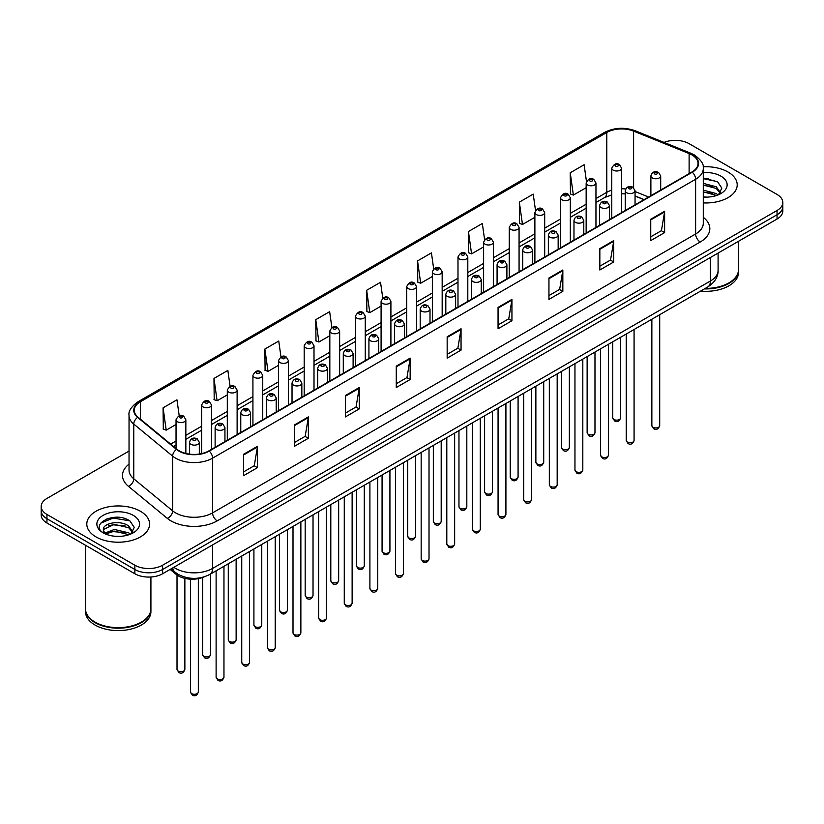 <?xml version="1.0" encoding="UTF-8"?>
<svg xmlns="http://www.w3.org/2000/svg" width="824" height="824" viewBox="0 0 824 824"><rect width="100%" height="100%" fill="white"/><g stroke="black" fill="none" stroke-linecap="round" stroke-linejoin="round"><path stroke-width="1.24" d="M643.977 199.686L635.057 196.081M204.146 576.893A19.632 11.33 180 0 1 176.161 574.38L170.135 569.425M728.004 172.01A31.405 18.128 0 0 0 703.16 166.767A31.405 18.128 0 0 1 728.004 172.01A31.405 18.128 0 0 1 737.202 184.833A31.405 18.128 0 0 0 728.004 172.01M140.41 511.261A31.405 18.128 0 0 0 106.183 507.327A31.405 18.128 0 0 0 86.798 524.074A31.405 18.128 0 0 0 95.996 536.898A31.405 18.128 0 0 0 130.223 540.832A31.405 18.128 0 0 0 149.608 524.074A31.405 18.128 0 0 0 140.41 511.261A31.405 18.128 0 0 0 106.183 507.327A31.405 18.128 0 0 0 86.798 524.074A31.405 18.128 0 0 0 95.996 536.898A31.405 18.128 0 0 0 130.223 540.832A31.405 18.128 0 0 0 149.608 524.074A31.405 18.128 0 0 0 140.41 511.261M691.923 154.912A20.94 12.092 180 0 1 698.052 163.461A20.94 12.092 180 0 1 691.923 172.01L208.884 450.882A20.94 12.092 180 0 1 176.933 449.276L138.061 417.222A20.94 12.092 180 0 1 134.271 410.29A20.94 12.092 180 0 1 140.399 401.741L606.794 132.468A20.94 12.092 180 0 1 633.605 131.119L689.121 153.563A20.94 12.092 180 0 1 691.923 154.912M692.284 154.696A21.465 12.391 0 0 0 689.42 153.315L633.914 130.872A21.465 12.391 0 0 0 606.423 132.262L140.028 401.525A21.465 12.391 0 0 0 137.629 417.397L176.501 449.441A21.465 12.391 0 0 0 209.255 451.099L692.284 172.226A21.465 12.391 0 0 0 692.284 154.696M129.038 451.047L46.947 498.438A19.632 11.33 0 0 0 41.2 506.451L41.2 515A19.632 11.33 0 0 0 46.947 523.013L134.858 573.761L134.858 569.487A19.632 11.33 0 0 0 162.616 569.487L777.053 214.755A19.632 11.33 0 0 0 782.8 206.742A19.632 11.33 0 0 1 777.053 214.755L162.616 569.487A19.632 11.33 0 0 1 134.858 569.487L46.947 518.739L134.858 569.487L134.858 565.212A19.632 11.33 0 0 0 162.616 565.212L777.053 210.481A19.632 11.33 0 0 0 782.8 202.467A19.632 11.33 0 0 0 777.053 194.454L689.142 143.695A19.632 11.33 0 0 0 664.041 142.408M41.2 510.726A19.632 11.33 0 0 0 46.947 518.739A19.632 11.33 0 0 1 41.2 510.726M243.585 454.302L243.585 475.675L257.469 467.661L257.469 446.289L243.585 454.302M243.585 471.884L254.276 465.714L257.407 446.999A5.232 3.018 -120 0 0 257.469 446.289M254.183 465.766L257.469 467.661M294.477 424.927L294.477 446.289L308.361 438.275L308.361 416.913L294.477 424.927M294.477 442.498L305.168 436.329L308.3 417.624A5.232 3.018 -120 0 0 308.361 416.913M305.076 436.38L308.361 438.275M345.38 395.541L345.38 416.913L359.254 408.9L359.254 387.527L345.38 395.541M345.38 413.123L356.061 406.943L359.202 388.238A5.232 3.018 -120 0 0 359.254 387.527M355.968 407.005L359.254 408.9M396.272 366.155L396.272 387.527L410.146 379.514L410.146 358.141L396.272 366.155M396.272 383.737L406.963 377.567L410.094 358.852A5.232 3.018 -120 0 0 410.146 358.141M406.871 377.619L410.146 379.514M650.744 219.236L650.744 240.608L664.618 232.595L664.618 211.222L650.744 219.236M650.744 236.818L661.435 230.648L664.566 211.933A5.232 3.018 -120 0 0 664.618 211.222M661.332 230.699L664.618 232.595M599.841 248.621L599.841 269.994L613.726 261.981L613.726 240.608L599.841 248.621M599.841 266.204L610.533 260.024L613.674 241.319A5.232 3.018 -120 0 0 613.726 240.608M610.44 260.085L613.726 261.981M548.949 278.007L548.949 299.38L562.833 291.366L562.833 269.994L548.949 278.007M548.949 295.579L559.64 289.409L562.771 270.705A5.232 3.018 -120 0 0 562.833 269.994M559.548 289.461L562.833 291.366M498.057 307.393L498.057 328.755L511.941 320.742L511.941 299.38L498.057 307.393M498.057 324.965L508.748 318.795L511.879 300.08A5.232 3.018 -120 0 0 511.941 299.38M508.655 318.847L511.941 320.742M447.164 336.769L447.164 358.141L461.049 350.128L461.049 328.755L447.164 336.769M447.164 354.351L457.856 348.181L460.987 329.466A5.232 3.018 -120 0 0 461.049 328.755M457.763 348.233L461.049 350.128M703.284 202.91A31.405 18.128 0 0 0 737.202 184.833A31.405 18.128 0 0 1 703.284 202.91M41.2 506.451A19.632 11.33 0 0 0 46.947 514.464L134.858 565.212M280.974 356.885L278.749 341.043L264.864 349.057L265.091 370.306M230.081 386.322L227.857 370.429L213.972 378.443L214.199 399.681M179.199 415.78L176.964 399.815L163.08 407.829L163.307 429.067M433.671 268.84L431.436 252.896L417.552 260.909L417.778 282.148M484.584 239.599L482.328 223.51L468.444 231.523L468.671 252.762M535.507 210.45L533.221 194.124L519.336 202.138L519.563 223.386M586.461 181.445L584.113 164.748L570.239 172.762L570.455 194M331.866 327.488L329.641 311.668L315.767 319.681L315.983 340.92M382.769 298.144L380.534 282.282L366.659 290.295L366.886 311.534M366.659 290.295L369.791 312.626L381.09 306.095M369.791 312.626L366.659 311.451M417.552 260.909L420.683 283.24L432.353 276.503M420.683 283.24L417.552 282.066M468.444 231.523L471.575 253.854L483.616 246.901M471.575 253.854L468.444 252.68M519.336 202.138L522.478 224.468L534.879 217.309M522.478 224.468L519.336 223.304M570.239 172.762L573.37 195.082L586.152 187.707M573.37 195.082L570.239 193.918M315.767 319.681L318.898 342.001L329.827 335.698M318.898 342.001L315.767 340.837M264.864 349.057L268.006 371.387L278.563 365.289M268.006 371.387L264.864 370.213M213.972 378.443L217.103 400.773L227.3 394.892M217.103 400.773L213.972 399.599M163.08 407.829L166.211 430.159L176.037 424.484M166.211 430.159L163.08 428.985M120.819 517.596A26.172 15.11 0 0 0 105.503 519.419M708.413 178.345A26.172 15.11 0 0 0 703.284 178.345M134.858 573.761A19.632 11.33 0 0 0 162.616 573.761L777.053 219.03A19.632 11.33 0 0 0 782.8 211.006L782.8 202.467M705.272 288.4A32.713 18.89 0 0 0 728.931 282.869A32.713 18.89 0 0 0 738.51 269.51L738.51 241.278M705.138 288.472A32.394 18.694 0 0 0 728.704 283.003A32.394 18.694 0 0 0 728.818 282.931M704.376 288.915A32.713 18.89 0 0 0 738.51 270.045A32.713 18.89 0 0 0 738.51 269.778M700.596 291.099A32.713 18.89 0 0 0 738.51 272.445L738.51 270.045M703.284 196.926L707.208 197.121M703.284 190.138L716.262 193.558L717.992 194.938M703.284 191.838L716.571 195.463M703.284 183.35L716.262 186.77L720.506 192.641M703.284 185.05L716.262 188.459L720.176 193.073M703.284 197.06A21.331 12.319 0 0 0 720.887 193.547A21.331 12.319 0 0 0 720.887 176.12A21.331 12.319 0 0 0 703.284 172.597M718.497 194.732L721.834 188.171L717.611 181.795L703.284 177.984M703.284 178.643L717.323 181.61M703.284 185.431L712.595 186.595M703.284 192.219L712.595 193.382M141.223 622.182A32.394 18.694 0 0 1 141.1 622.244A32.394 18.694 0 0 1 95.296 622.244L95.069 622.11A32.713 18.89 0 0 0 141.337 622.11A32.713 18.89 0 0 0 150.916 608.761L150.916 577.016M85.49 609.029A32.713 18.89 0 0 0 85.49 609.296A32.713 18.89 0 0 0 95.069 622.645A32.713 18.89 0 0 0 130.717 626.745A32.713 18.89 0 0 0 150.916 609.296A32.713 18.89 0 0 0 150.916 609.029M85.49 609.296L85.49 611.696A32.713 18.89 0 0 0 95.069 625.056A32.713 18.89 0 0 0 130.717 629.145A32.713 18.89 0 0 0 150.916 611.696L150.916 609.296M114.629 536.218L119.614 536.373M104.844 533.097L114.371 529.461L128.657 532.798L130.388 534.189M105.719 534.004L114.371 531.15L128.977 534.714M104.998 533.756L103.464 530.172A14.791 8.539 0 0 0 105.853 534.127M132.911 531.882L128.657 526.011C119.779 519.388 101.517 523.477 103.464 530.172L103.412 529.523M103.505 530.378L103.917 529.276L114.371 524.373L128.657 527.71L132.571 532.325M130.892 533.983L134.24 527.411L130.007 521.046C115.041 510.283 88.436 524.466 103.803 533.159L104.566 533.622M133.292 515.371A21.331 12.319 0 0 0 103.113 515.371A21.331 12.319 0 0 0 103.113 532.788A21.331 12.319 0 0 0 133.292 532.788A21.331 12.319 0 0 0 133.292 515.371M85.49 545.261L85.49 608.761A32.713 18.89 0 0 0 95.069 622.11L95.296 622.244M100.683 523.188L113.207 518.049L129.718 520.85M108.51 525.681L113.207 524.826L125.001 525.836M108.51 532.469L113.207 531.614L125.001 532.623M176.161 573.041L176.161 574.38M703.284 217.309A32.713 18.89 180 0 1 700.245 241.999L217.217 520.871A6.54 3.78 60 0 1 212.592 512.858L695.621 233.985A26.172 15.11 0 0 0 703.284 223.294L703.284 168.59A26.172 15.11 180 0 1 695.621 179.272A6.54 3.78 -120 0 0 692.284 172.226M217.217 520.871A32.713 18.89 180 0 1 170.949 520.871A32.713 18.89 180 0 1 167.282 518.347L128.41 486.304A32.713 18.89 180 0 1 129.038 464.128M175.574 512.858A26.172 15.11 0 0 0 212.592 512.858L212.592 458.154A26.172 15.11 180 0 1 172.638 456.136L133.766 424.082A26.172 15.11 180 0 1 129.038 415.42L129.038 470.123A26.172 15.11 0 0 0 133.766 478.796L172.638 510.839A26.172 15.11 0 0 0 175.574 512.858M703.284 168.59C704.159 164.501 701.152 159.938 694.261 154.912L690.821 153.243A6.54 3.069 112 0 0 689.42 153.315M690.821 153.243L635.314 130.8C624.468 126.968 614.179 127.524 604.445 132.468A6.54 3.78 60 0 1 606.423 132.262M140.028 401.525A6.54 3.78 -120 0 0 138.061 401.731C131.263 406.623 128.256 411.176 129.038 415.42M137.629 417.397A6.54 4.378 129.5 0 0 133.766 424.082L133.766 478.796A6.54 4.378 -50.5 0 1 128.41 486.304M635.314 130.8A6.54 3.069 112 0 0 633.914 130.872M176.501 449.441A6.54 4.378 129.5 0 0 172.638 456.136L172.638 510.839A6.54 4.378 -50.5 0 1 167.282 518.347M209.255 451.099A6.54 3.78 60 0 1 212.592 458.154L695.621 179.272L695.621 233.985A6.54 3.78 60 0 0 700.245 241.999M162.616 565.212L162.616 573.761M777.053 210.481L777.053 219.03M46.947 514.464L46.947 523.013M140.399 401.741L140.399 419.159M689.121 153.563L689.121 173.627M633.605 131.119L633.605 187.697M648.601 197.018L635.057 191.539M625.663 188.995A20.94 12.092 0 0 0 621.595 188.768M611.779 190.179A20.94 12.092 0 0 0 606.794 192.311L595.958 198.563M606.794 132.468L606.794 192.311A11.773 6.798 60 0 1 604.352 197.698L595.958 202.539M586.152 204.228L570.332 213.365M560.516 219.03L544.695 228.155M534.879 233.82L519.068 242.956M509.253 248.621L493.432 257.757M483.616 263.423L467.805 272.559M457.989 278.224L442.169 287.349M432.353 293.014L416.542 302.151M406.726 307.816L390.906 316.952M381.09 322.617L365.269 331.753M355.453 337.418L339.642 346.543M329.827 352.219L314.006 361.345M304.19 367.01L288.379 376.146M278.563 381.811L262.743 390.947M252.927 396.612L237.116 405.738M227.3 411.413L211.48 420.539M201.664 426.204L185.843 435.34M176.037 441.005L170.661 444.105M644.121 199.604L635.953 196.308A11.773 5.521 -68 0 1 635.057 195.71M447.164 337.449L460.987 329.466M498.057 308.063L511.879 300.08M548.949 278.687L562.771 270.705M599.841 249.301L613.674 241.319M650.744 219.915L664.566 211.933M396.272 366.834L410.094 358.852M345.38 396.22L359.202 388.238M294.477 425.596L308.3 417.624M243.585 454.982L257.407 446.999M173.812 567.303A26.172 15.11 0 0 0 175.574 568.426A26.172 15.11 0 0 0 212.592 568.426L710.422 280.994A26.172 15.11 0 0 0 718.095 270.313C718.281 276.802 714.82 282.364 707.713 286.989L209.873 574.41A13.091 7.56 60 0 0 212.592 568.426L212.592 544.911M710.422 257.49L710.422 280.994A13.091 7.56 60 0 1 707.713 286.989M172.752 567.911A13.091 8.755 129.5 0 0 175.038 572.165L171.062 568.89M659.705 425.648C658.417 429.18 656.409 430.21 653.689 428.748L651.856 425.648A3.924 2.266 0 0 0 653.01 427.254A3.924 2.266 0 0 0 657.284 427.738A3.924 2.266 0 0 0 659.705 425.648L659.705 314.706M652.309 177.943A4.903 2.833 180 0 1 650.878 175.934C652.134 171.907 654.699 170.743 658.572 172.432L660.694 175.934A4.903 2.833 180 0 1 657.665 178.55A4.903 2.833 180 0 1 652.309 177.943M656.944 172.597A1.638 0.948 0 0 0 654.627 172.597A1.638 0.948 0 0 0 654.627 173.936A1.638 0.948 0 0 0 656.944 173.936A1.638 0.948 0 0 0 656.944 172.597M613.911 419.478A3.924 2.266 0 0 0 618.185 419.972A3.924 2.266 0 0 0 620.616 417.871C619.318 421.404 617.31 422.434 614.591 420.971L612.757 417.871A3.924 2.266 0 0 0 613.911 419.478M621.595 212.613L621.595 168.168A4.903 2.833 180 0 1 618.567 170.784A4.903 2.833 180 0 1 613.221 170.166A4.903 2.833 180 0 1 611.779 168.168L611.779 218.278M615.528 166.16A1.638 0.948 0 0 0 617.846 166.16A1.638 0.948 0 0 0 617.846 164.821A1.638 0.948 0 0 0 615.528 164.821A1.638 0.948 0 0 0 615.528 166.16M634.078 440.449C632.781 443.982 630.772 445.012 628.053 443.549L626.23 440.449A3.924 2.266 0 0 0 627.373 442.045A3.924 2.266 0 0 0 631.658 442.539A3.924 2.266 0 0 0 634.078 440.449L634.078 329.507M626.683 192.744A4.903 2.833 180 0 1 625.241 190.735C626.498 186.708 629.062 185.544 632.945 187.233L635.057 190.735A4.903 2.833 180 0 1 632.029 193.352A4.903 2.833 180 0 1 626.683 192.744M631.308 187.398A1.638 0.948 0 0 0 628.99 187.398A1.638 0.948 0 0 0 628.99 188.727A1.638 0.948 0 0 0 631.308 188.727A1.638 0.948 0 0 0 631.308 187.398M608.442 455.239C607.154 458.772 605.146 459.813 602.416 458.34L600.593 455.239A3.924 2.266 0 0 0 601.747 456.846A3.924 2.266 0 0 0 606.021 457.341A3.924 2.266 0 0 0 608.442 455.239L608.442 344.298M601.046 207.535A4.903 2.833 180 0 1 599.615 205.537C600.861 201.509 603.436 200.345 607.309 202.035L609.43 205.537A4.903 2.833 180 0 1 606.402 208.153A4.903 2.833 180 0 1 601.046 207.535M605.671 202.199A1.638 0.948 0 0 0 603.364 202.199A1.638 0.948 0 0 0 603.364 203.528A1.638 0.948 0 0 0 605.671 203.528A1.638 0.948 0 0 0 605.671 202.199M582.815 470.041C581.517 473.573 579.509 474.603 576.79 473.141L574.956 470.041A3.924 2.266 0 0 0 576.11 471.647A3.924 2.266 0 0 0 580.384 472.142A3.924 2.266 0 0 0 582.815 470.041L582.815 359.099M575.42 222.336A4.903 2.833 180 0 1 573.978 220.338C575.234 216.31 577.799 215.136 581.682 216.836L583.794 220.338A4.903 2.833 180 0 1 580.766 222.954A4.903 2.833 180 0 1 575.42 222.336M580.044 216.99A1.638 0.948 0 0 0 577.727 216.99A1.638 0.948 0 0 0 577.727 218.329A1.638 0.948 0 0 0 580.044 218.329A1.638 0.948 0 0 0 580.044 216.99M557.179 484.842C555.891 488.375 553.883 489.404 551.153 487.942L549.33 484.842A3.924 2.266 0 0 0 550.484 486.448A3.924 2.266 0 0 0 554.758 486.933A3.924 2.266 0 0 0 557.179 484.842L557.179 373.9M549.783 237.137A4.903 2.833 180 0 1 548.351 235.128C549.598 231.101 552.173 229.937 556.046 231.626L558.157 235.128A4.903 2.833 180 0 1 555.129 237.745A4.903 2.833 180 0 1 549.783 237.137M554.408 231.791A1.638 0.948 0 0 0 552.101 231.791A1.638 0.948 0 0 0 552.101 233.13A1.638 0.948 0 0 0 554.408 233.13A1.638 0.948 0 0 0 554.408 231.791M588.274 434.279A3.924 2.266 0 0 0 592.559 434.763A3.924 2.266 0 0 0 594.98 432.672C593.692 436.205 591.684 437.235 588.954 435.772L587.131 432.672A3.924 2.266 0 0 0 588.274 434.279M595.958 227.414L595.958 182.959A4.903 2.833 180 0 1 592.93 185.575A4.903 2.833 180 0 1 587.584 184.967A4.903 2.833 180 0 1 586.152 182.959L586.152 233.079M589.902 180.961A1.638 0.948 0 0 0 592.209 180.961A1.638 0.948 0 0 0 592.209 179.622A1.638 0.948 0 0 0 589.902 179.622A1.638 0.948 0 0 0 589.902 180.961M562.648 449.07A3.924 2.266 0 0 0 566.922 449.564A3.924 2.266 0 0 0 569.353 447.473C568.055 451.006 566.047 452.036 563.328 450.574L561.494 447.473A3.924 2.266 0 0 0 562.648 449.07M570.332 242.205L570.332 197.76A4.903 2.833 180 0 1 567.303 200.376A4.903 2.833 180 0 1 561.958 199.768A4.903 2.833 180 0 1 560.516 197.76L560.516 247.87M564.265 195.762A1.638 0.948 0 0 0 566.582 195.762A1.638 0.948 0 0 0 566.582 194.423A1.638 0.948 0 0 0 564.265 194.423A1.638 0.948 0 0 0 564.265 195.762M537.011 463.871A3.924 2.266 0 0 0 541.296 464.365A3.924 2.266 0 0 0 543.716 462.274C542.429 465.797 540.42 466.837 537.691 465.375L535.868 462.274A3.924 2.266 0 0 0 537.011 463.871M544.695 257.006L544.695 212.561A4.903 2.833 180 0 1 541.667 215.177A4.903 2.833 180 0 1 536.321 214.559A4.903 2.833 180 0 1 534.879 212.561L534.879 262.671M538.639 210.553A1.638 0.948 0 0 0 540.946 210.553A1.638 0.948 0 0 0 540.946 209.224A1.638 0.948 0 0 0 538.639 209.224A1.638 0.948 0 0 0 538.639 210.553M531.552 499.643C530.254 503.176 528.246 504.206 525.527 502.743L523.693 499.643A3.924 2.266 0 0 0 524.847 501.239A3.924 2.266 0 0 0 529.121 501.734A3.924 2.266 0 0 0 531.552 499.643L531.552 388.701M524.157 251.938A4.903 2.833 180 0 1 522.715 249.93C523.971 245.902 526.536 244.738 530.419 246.428L532.531 249.93A4.903 2.833 180 0 1 529.502 252.546A4.903 2.833 180 0 1 524.157 251.938M528.781 246.592A1.638 0.948 0 0 0 526.464 246.592A1.638 0.948 0 0 0 526.464 247.931A1.638 0.948 0 0 0 528.781 247.931A1.638 0.948 0 0 0 528.781 246.592M505.915 514.433C504.628 517.966 502.619 519.007 499.89 517.544L498.067 514.433A3.924 2.266 0 0 0 499.21 516.04A3.924 2.266 0 0 0 503.495 516.535A3.924 2.266 0 0 0 505.915 514.433L505.915 403.492M498.52 266.729A4.903 2.833 180 0 1 497.078 264.731C498.335 260.703 500.899 259.539 504.782 261.229L506.894 264.731A4.903 2.833 180 0 1 503.866 267.347A4.903 2.833 180 0 1 498.52 266.729M503.145 261.393A1.638 0.948 0 0 0 500.838 261.393A1.638 0.948 0 0 0 500.838 262.722A1.638 0.948 0 0 0 503.145 262.722A1.638 0.948 0 0 0 503.145 261.393M480.289 529.235C478.991 532.768 476.983 533.798 474.264 532.335L472.43 529.235A3.924 2.266 0 0 0 473.584 530.841A3.924 2.266 0 0 0 477.858 531.336A3.924 2.266 0 0 0 480.289 529.235L480.289 418.293M472.883 281.53A4.903 2.833 180 0 1 471.452 279.532C472.708 275.504 475.273 274.33 479.146 276.03L481.267 279.532A4.903 2.833 180 0 1 478.239 282.148A4.903 2.833 180 0 1 472.883 281.53M477.518 276.184A1.638 0.948 0 0 0 475.201 276.184A1.638 0.948 0 0 0 475.201 277.523A1.638 0.948 0 0 0 477.518 277.523A1.638 0.948 0 0 0 477.518 276.184M511.385 478.672A3.924 2.266 0 0 0 515.659 479.166A3.924 2.266 0 0 0 518.08 477.065C516.792 480.598 514.784 481.628 512.064 480.165L510.231 477.065A3.924 2.266 0 0 0 511.385 478.672M519.068 271.807L519.068 227.362A4.903 2.833 180 0 1 516.04 229.978A4.903 2.833 180 0 1 510.684 229.36A4.903 2.833 180 0 1 509.253 227.362L509.253 277.472M513.002 225.354A1.638 0.948 0 0 0 515.319 225.354A1.638 0.948 0 0 0 515.319 224.015A1.638 0.948 0 0 0 513.002 224.015A1.638 0.948 0 0 0 513.002 225.354M485.748 493.473A3.924 2.266 0 0 0 490.033 493.957A3.924 2.266 0 0 0 492.453 491.866C491.156 495.399 489.147 496.429 486.428 494.966L484.605 491.866A3.924 2.266 0 0 0 485.748 493.473M493.432 286.608L493.432 242.153A4.903 2.833 180 0 1 490.404 244.769A4.903 2.833 180 0 1 485.058 244.162A4.903 2.833 180 0 1 483.616 242.153L483.616 292.273M487.365 240.155A1.638 0.948 0 0 0 489.683 240.155A1.638 0.948 0 0 0 489.683 238.816A1.638 0.948 0 0 0 487.365 238.816A1.638 0.948 0 0 0 487.365 240.155M460.122 508.264A3.924 2.266 0 0 0 464.396 508.758A3.924 2.266 0 0 0 466.817 506.667C465.529 510.2 463.521 511.23 460.791 509.768L458.968 506.667A3.924 2.266 0 0 0 460.122 508.264M467.805 301.399L467.805 256.954A4.903 2.833 180 0 1 464.777 259.57A4.903 2.833 180 0 1 459.421 258.963A4.903 2.833 180 0 1 457.989 256.954L457.989 307.074M461.739 254.956A1.638 0.948 0 0 0 464.046 254.956A1.638 0.948 0 0 0 464.046 253.617A1.638 0.948 0 0 0 461.739 253.617A1.638 0.948 0 0 0 461.739 254.956M454.652 544.036C453.354 547.569 451.346 548.599 448.627 547.136L446.804 544.036A3.924 2.266 0 0 0 447.947 545.643A3.924 2.266 0 0 0 452.232 546.127A3.924 2.266 0 0 0 454.652 544.036L454.652 433.094M447.257 296.331A4.903 2.833 180 0 1 445.815 294.322C447.072 290.295 449.636 289.131 453.519 290.821L455.631 294.322A4.903 2.833 180 0 1 452.603 296.939A4.903 2.833 180 0 1 447.257 296.331M451.882 290.985A1.638 0.948 0 0 0 449.564 290.985A1.638 0.948 0 0 0 449.564 292.324A1.638 0.948 0 0 0 451.882 292.324A1.638 0.948 0 0 0 451.882 290.985M429.016 558.837C427.728 562.37 425.72 563.4 422.99 561.937L421.167 558.837A3.924 2.266 0 0 0 422.321 560.433A3.924 2.266 0 0 0 426.595 560.928A3.924 2.266 0 0 0 429.016 558.837L429.016 447.896M421.62 311.132A4.903 2.833 180 0 1 420.188 309.124C421.445 305.096 424.01 303.932 427.883 305.622L430.004 309.124A4.903 2.833 180 0 1 426.976 311.74A4.903 2.833 180 0 1 421.62 311.132M426.255 305.786A1.638 0.948 0 0 0 423.938 305.786A1.638 0.948 0 0 0 423.938 307.125A1.638 0.948 0 0 0 426.255 307.125A1.638 0.948 0 0 0 426.255 305.786M403.389 573.638C402.091 577.161 400.083 578.201 397.364 576.738L395.541 573.638A3.924 2.266 0 0 0 396.684 575.234A3.924 2.266 0 0 0 400.969 575.729A3.924 2.266 0 0 0 403.389 573.638L403.389 462.686M395.994 325.923A4.903 2.833 180 0 1 394.552 323.925C395.808 319.897 398.373 318.733 402.256 320.423L404.368 323.925A4.903 2.833 180 0 1 401.339 326.541A4.903 2.833 180 0 1 395.994 325.923M400.618 320.588A1.638 0.948 0 0 0 398.301 320.588A1.638 0.948 0 0 0 398.301 321.916A1.638 0.948 0 0 0 400.618 321.916A1.638 0.948 0 0 0 400.618 320.588M377.752 588.429C376.465 591.962 374.457 592.992 371.727 591.529L369.904 588.429A3.924 2.266 0 0 0 371.058 590.036A3.924 2.266 0 0 0 375.332 590.53A3.924 2.266 0 0 0 377.752 588.429L377.752 477.487M370.357 340.724A4.903 2.833 180 0 1 368.925 338.726C370.172 334.699 372.747 333.524 376.619 335.224L378.741 338.726A4.903 2.833 180 0 1 375.703 341.342A4.903 2.833 180 0 1 370.357 340.724M374.982 335.378A1.638 0.948 0 0 0 372.675 335.378A1.638 0.948 0 0 0 372.675 336.717A1.638 0.948 0 0 0 374.982 336.717A1.638 0.948 0 0 0 374.982 335.378M352.126 603.23C350.828 606.763 348.82 607.793 346.101 606.33L344.267 603.23A3.924 2.266 0 0 0 345.421 604.837A3.924 2.266 0 0 0 349.695 605.321A3.924 2.266 0 0 0 352.126 603.23L352.126 492.288M344.731 355.525A4.903 2.833 180 0 1 343.289 353.517C344.545 349.489 347.11 348.325 350.993 350.015L353.105 353.517A4.903 2.833 180 0 1 350.076 356.133A4.903 2.833 180 0 1 344.731 355.525M349.355 350.179A1.638 0.948 0 0 0 347.038 350.179A1.638 0.948 0 0 0 347.038 351.518A1.638 0.948 0 0 0 349.355 351.518A1.638 0.948 0 0 0 349.355 350.179M434.485 523.065A3.924 2.266 0 0 0 438.759 523.559A3.924 2.266 0 0 0 441.19 521.468C439.892 524.991 437.884 526.031 435.165 524.569L433.331 521.468A3.924 2.266 0 0 0 434.485 523.065M442.169 316.2L442.169 271.755A4.903 2.833 180 0 1 439.141 274.371A4.903 2.833 180 0 1 433.795 273.753A4.903 2.833 180 0 1 432.353 271.755L432.353 321.865M436.102 269.747A1.638 0.948 0 0 0 438.419 269.747A1.638 0.948 0 0 0 438.419 268.418A1.638 0.948 0 0 0 436.102 268.418A1.638 0.948 0 0 0 436.102 269.747M408.858 537.866A3.924 2.266 0 0 0 413.133 538.36A3.924 2.266 0 0 0 415.553 536.259C414.266 539.792 412.257 540.822 409.528 539.36L407.705 536.259A3.924 2.266 0 0 0 408.858 537.866M416.542 331.001L416.542 286.556A4.903 2.833 180 0 1 413.504 289.173A4.903 2.833 180 0 1 408.158 288.554A4.903 2.833 180 0 1 406.726 286.556L406.726 336.666M410.476 284.548A1.638 0.948 0 0 0 412.783 284.548A1.638 0.948 0 0 0 412.783 283.209A1.638 0.948 0 0 0 410.476 283.209A1.638 0.948 0 0 0 410.476 284.548M383.222 552.667A3.924 2.266 0 0 0 387.496 553.151A3.924 2.266 0 0 0 389.927 551.06C388.629 554.593 386.621 555.623 383.902 554.161L382.068 551.06A3.924 2.266 0 0 0 383.222 552.667M390.906 345.802L390.906 301.347A4.903 2.833 180 0 1 387.877 303.974A4.903 2.833 180 0 1 382.532 303.356A4.903 2.833 180 0 1 381.09 301.347L381.09 351.467M384.839 299.349A1.638 0.948 0 0 0 387.156 299.349A1.638 0.948 0 0 0 387.156 298.01A1.638 0.948 0 0 0 384.839 298.01A1.638 0.948 0 0 0 384.839 299.349M357.585 567.458A3.924 2.266 0 0 0 361.87 567.952A3.924 2.266 0 0 0 364.29 565.861C363.003 569.394 360.994 570.424 358.265 568.962L356.442 565.861A3.924 2.266 0 0 0 357.585 567.458M365.269 360.593L365.269 316.148A4.903 2.833 180 0 1 362.241 318.764A4.903 2.833 180 0 1 356.895 318.157A4.903 2.833 180 0 1 355.453 316.148L355.453 366.268M359.213 314.15A1.638 0.948 0 0 0 361.52 314.15A1.638 0.948 0 0 0 361.52 312.811A1.638 0.948 0 0 0 359.213 312.811A1.638 0.948 0 0 0 359.213 314.15M331.959 582.259A3.924 2.266 0 0 0 336.233 582.753A3.924 2.266 0 0 0 338.664 580.663C337.366 584.185 335.358 585.225 332.639 583.763L330.805 580.663A3.924 2.266 0 0 0 331.959 582.259M339.642 375.394L339.642 330.949A4.903 2.833 180 0 1 336.614 333.566A4.903 2.833 180 0 1 331.258 332.947A4.903 2.833 180 0 1 329.827 330.949L329.827 381.059M333.576 328.941A1.638 0.948 0 0 0 335.893 328.941A1.638 0.948 0 0 0 335.893 327.612A1.638 0.948 0 0 0 333.576 327.612A1.638 0.948 0 0 0 333.576 328.941M326.489 618.031C325.202 621.564 323.193 622.594 320.464 621.131L318.641 618.031A3.924 2.266 0 0 0 319.784 619.627A3.924 2.266 0 0 0 324.069 620.122A3.924 2.266 0 0 0 326.489 618.031L326.489 507.09M319.094 370.326A4.903 2.833 180 0 1 317.662 368.318C318.909 364.29 321.473 363.127 325.356 364.816L327.468 368.318A4.903 2.833 180 0 1 324.44 370.934A4.903 2.833 180 0 1 319.094 370.326M323.719 364.981A1.638 0.948 0 0 0 321.412 364.981A1.638 0.948 0 0 0 321.412 366.32A1.638 0.948 0 0 0 323.719 366.32A1.638 0.948 0 0 0 323.719 364.981M300.863 632.832C299.565 636.355 297.557 637.395 294.838 635.932L293.004 632.832A3.924 2.266 0 0 0 294.158 634.429A3.924 2.266 0 0 0 298.432 634.923A3.924 2.266 0 0 0 300.863 632.832L300.863 521.88M293.468 385.117A4.903 2.833 180 0 1 292.026 383.119C293.282 379.091 295.847 377.928 299.73 379.617L301.841 383.119A4.903 2.833 180 0 1 298.813 385.735A4.903 2.833 180 0 1 293.468 385.117M298.092 379.782A1.638 0.948 0 0 0 295.775 379.782A1.638 0.948 0 0 0 295.775 381.11A1.638 0.948 0 0 0 298.092 381.11A1.638 0.948 0 0 0 298.092 379.782M275.226 647.623C273.939 651.156 271.93 652.186 269.201 650.723L267.378 647.623A3.924 2.266 0 0 0 268.521 649.23A3.924 2.266 0 0 0 272.806 649.724A3.924 2.266 0 0 0 275.226 647.623L275.226 536.681M267.831 399.918A4.903 2.833 180 0 1 266.389 397.92C267.646 393.893 270.21 392.718 274.093 394.418L276.205 397.92A4.903 2.833 180 0 1 273.177 400.536A4.903 2.833 180 0 1 267.831 399.918M272.456 394.572A1.638 0.948 0 0 0 270.148 394.572A1.638 0.948 0 0 0 270.148 395.911A1.638 0.948 0 0 0 272.456 395.911A1.638 0.948 0 0 0 272.456 394.572M249.59 662.424C248.302 665.957 246.294 666.987 243.574 665.524L241.741 662.424A3.924 2.266 0 0 0 242.895 664.031A3.924 2.266 0 0 0 247.169 664.515A3.924 2.266 0 0 0 249.59 662.424L249.59 551.483M242.194 414.719A4.903 2.833 180 0 1 240.763 412.711C242.019 408.683 244.584 407.519 248.457 409.209L250.578 412.711A4.903 2.833 180 0 1 247.55 415.337A4.903 2.833 180 0 1 242.194 414.719M246.829 409.373A1.638 0.948 0 0 0 244.512 409.373A1.638 0.948 0 0 0 244.512 410.713A1.638 0.948 0 0 0 246.829 410.713A1.638 0.948 0 0 0 246.829 409.373M223.963 677.225C222.665 680.758 220.657 681.788 217.938 680.325L216.115 677.225A3.924 2.266 0 0 0 217.258 678.822A3.924 2.266 0 0 0 221.543 679.316A3.924 2.266 0 0 0 223.963 677.225L223.963 566.284M216.568 429.52A4.903 2.833 180 0 1 215.126 427.512C216.382 423.484 218.947 422.321 222.83 424.01L224.942 427.512A4.903 2.833 180 0 1 221.913 430.128A4.903 2.833 180 0 1 216.568 429.52M221.192 424.175A1.638 0.948 0 0 0 218.875 424.175A1.638 0.948 0 0 0 218.875 425.514A1.638 0.948 0 0 0 221.192 425.514A1.638 0.948 0 0 0 221.192 424.175M198.327 692.026C197.039 695.549 195.03 696.589 192.301 695.126L190.478 692.026A3.924 2.266 0 0 0 191.632 693.623A3.924 2.266 0 0 0 195.906 694.117A3.924 2.266 0 0 0 198.327 692.026L198.327 578.654M190.931 444.311A4.903 2.833 180 0 1 189.499 442.313C190.746 438.286 193.321 437.122 197.194 438.811L199.315 442.313A4.903 2.833 180 0 1 196.277 444.929A4.903 2.833 180 0 1 190.931 444.311M195.556 438.976A1.638 0.948 0 0 0 193.249 438.976A1.638 0.948 0 0 0 193.249 440.304A1.638 0.948 0 0 0 195.556 440.304A1.638 0.948 0 0 0 195.556 438.976M306.322 597.06A3.924 2.266 0 0 0 310.607 597.554A3.924 2.266 0 0 0 313.027 595.453C311.729 598.986 309.721 600.026 307.002 598.554L305.179 595.453A3.924 2.266 0 0 0 306.322 597.06M314.006 390.195L314.006 345.75A4.903 2.833 180 0 1 310.978 348.367A4.903 2.833 180 0 1 305.632 347.749A4.903 2.833 180 0 1 304.19 345.75L304.19 395.86M307.949 343.742A1.638 0.948 0 0 0 310.257 343.742A1.638 0.948 0 0 0 310.257 342.403A1.638 0.948 0 0 0 307.949 342.403A1.638 0.948 0 0 0 307.949 343.742M280.696 611.861A3.924 2.266 0 0 0 284.97 612.345A3.924 2.266 0 0 0 287.391 610.254C286.103 613.787 284.095 614.817 281.375 613.355L279.542 610.254A3.924 2.266 0 0 0 280.696 611.861M288.379 404.996L288.379 360.541A4.903 2.833 180 0 1 285.351 363.168A4.903 2.833 180 0 1 279.995 362.55A4.903 2.833 180 0 1 278.563 360.541L278.563 410.661M282.313 358.543A1.638 0.948 0 0 0 284.63 358.543A1.638 0.948 0 0 0 284.63 357.204A1.638 0.948 0 0 0 282.313 357.204A1.638 0.948 0 0 0 282.313 358.543M255.059 626.652A3.924 2.266 0 0 0 259.344 627.146A3.924 2.266 0 0 0 261.764 625.056C260.466 628.588 258.458 629.618 255.739 628.156L253.916 625.056A3.924 2.266 0 0 0 255.059 626.652M262.743 419.787L262.743 375.342A4.903 2.833 180 0 1 259.714 377.959A4.903 2.833 180 0 1 254.369 377.351A4.903 2.833 180 0 1 252.927 375.342L252.927 425.462M256.676 373.344A1.638 0.948 0 0 0 258.993 373.344A1.638 0.948 0 0 0 258.993 372.005A1.638 0.948 0 0 0 256.676 372.005A1.638 0.948 0 0 0 256.676 373.344M229.433 641.453A3.924 2.266 0 0 0 233.707 641.947A3.924 2.266 0 0 0 236.127 639.857C234.84 643.379 232.832 644.419 230.102 642.957L228.279 639.857A3.924 2.266 0 0 0 229.433 641.453M237.116 434.588L237.116 390.143A4.903 2.833 180 0 1 234.078 392.76A4.903 2.833 180 0 1 228.732 392.142A4.903 2.833 180 0 1 227.3 390.143L227.3 440.253M231.05 388.135A1.638 0.948 0 0 0 233.357 388.135A1.638 0.948 0 0 0 233.357 386.806A1.638 0.948 0 0 0 231.05 386.806A1.638 0.948 0 0 0 231.05 388.135M203.796 656.254A3.924 2.266 0 0 0 208.07 656.749A3.924 2.266 0 0 0 210.501 654.647C209.203 658.18 207.195 659.221 204.476 657.748L202.642 654.647A3.924 2.266 0 0 0 203.796 656.254M211.48 449.389L211.48 404.945A4.903 2.833 180 0 1 208.451 407.561A4.903 2.833 180 0 1 203.106 406.943A4.903 2.833 180 0 1 201.664 404.945L201.664 453.602M205.413 402.936A1.638 0.948 0 0 0 207.73 402.936A1.638 0.948 0 0 0 207.73 401.607A1.638 0.948 0 0 0 205.413 401.607A1.638 0.948 0 0 0 205.413 402.936M178.159 671.055A3.924 2.266 0 0 0 182.444 671.539A3.924 2.266 0 0 0 184.864 669.449C183.577 672.981 181.568 674.011 178.839 672.549L177.016 669.449A3.924 2.266 0 0 0 178.159 671.055M185.843 453.458L185.843 419.735A4.903 2.833 180 0 1 182.815 422.362A4.903 2.833 180 0 1 177.469 421.744A4.903 2.833 180 0 1 176.037 419.735L176.037 448.534M179.787 417.737A1.638 0.948 0 0 0 182.094 417.737A1.638 0.948 0 0 0 182.094 416.398A1.638 0.948 0 0 0 179.787 416.398A1.638 0.948 0 0 0 179.787 417.737M604.445 132.468L138.061 401.731M635.953 196.308L635.057 195.958M625.241 193.898L621.595 193.743M611.779 194.866L604.352 197.698M586.152 208.215L570.332 217.34M560.516 223.005L544.695 232.141M534.879 237.806L519.068 246.942M509.253 252.608L493.432 261.744M483.616 267.409L467.805 276.534M457.989 282.199L442.169 291.336M432.353 297.001L416.542 306.137M406.726 311.802L390.906 320.938M381.09 326.603L365.269 335.728M355.453 341.394L339.642 350.53M329.827 356.195L314.006 365.331M304.19 370.996L288.379 380.132M278.563 385.797L262.743 394.923M252.927 400.598L237.116 409.724M227.3 415.389L211.48 424.525M201.664 430.19L185.843 439.326M176.037 444.991L173.504 446.454M209.873 574.41C199.346 579.705 188.82 579.705 178.283 574.41L175.038 572.165M718.095 270.313L718.095 253.061M651.856 425.648L651.856 319.238M650.878 195.71L650.878 175.934M660.694 190.035L660.694 175.934M620.616 417.871L620.616 337.274M621.595 168.168L619.483 164.666C616.63 162.606 614.065 163.77 611.779 168.168M612.757 417.871L612.757 341.806M626.23 440.449L626.23 334.039M625.241 210.501L625.241 190.735M635.057 204.836L635.057 190.735M600.593 455.239L600.593 348.83M599.615 225.302L599.615 205.537M609.43 219.637L609.43 205.537M574.956 470.041L574.956 363.631M573.978 240.103L573.978 220.338M583.794 234.438L583.794 220.338M549.33 484.842L549.33 378.432M548.351 254.904L548.351 235.128M558.157 249.229L558.157 235.128M594.98 432.672L594.98 352.075M595.958 182.959L593.846 179.457C591.004 177.407 588.439 178.571 586.152 182.959M587.131 432.672L587.131 356.607M569.353 447.473L569.353 366.876M570.332 197.76L568.22 194.258C565.367 192.208 562.802 193.372 560.516 197.76M561.494 447.473L561.494 371.408M543.716 462.274L543.716 381.677M544.695 212.561L542.583 209.059C539.741 206.999 537.166 208.173 534.879 212.561M535.868 462.274L535.868 386.209M523.693 499.643L523.693 393.233M522.715 269.695L522.715 249.93M532.531 264.03L532.531 249.93M498.067 514.433L498.067 408.024M497.078 284.496L497.078 264.731M506.894 278.831L506.894 264.731M472.43 529.235L472.43 422.825M471.452 299.297L471.452 279.532M481.267 293.632L481.267 279.532M518.08 477.065L518.08 396.468M519.068 227.362L516.947 223.86C514.104 221.8 511.539 222.964 509.253 227.362M510.231 477.065L510.231 401M492.453 491.866L492.453 411.269M493.432 242.153L491.32 238.651C488.467 236.601 485.903 237.765 483.616 242.153M484.605 491.866L484.605 415.801M466.817 506.667L466.817 426.07M467.805 256.954L465.684 253.452C462.841 251.402 460.276 252.566 457.989 256.954M458.968 506.667L458.968 430.602M446.804 544.036L446.804 437.626M445.815 314.099L445.815 294.322M455.631 308.423L455.631 294.322M421.167 558.837L421.167 452.428M420.188 328.889L420.188 309.124M430.004 323.224L430.004 309.124M395.541 573.638L395.541 467.229M394.552 343.69L394.552 323.925M404.368 338.025L404.368 323.925M369.904 588.429L369.904 482.019M368.925 358.492L368.925 338.726M378.741 352.827L378.741 338.726M344.267 603.23L344.267 496.821M343.289 373.293L343.289 353.517M353.105 367.617L353.105 353.517M441.19 521.468L441.19 440.871M442.169 271.755L440.057 268.253C437.204 266.193 434.639 267.367 432.353 271.755M433.331 521.468L433.331 445.403M415.553 536.259L415.553 455.662M416.542 286.556L414.421 283.054C411.578 280.994 409.013 282.158 406.726 286.556M407.705 536.259L407.705 460.194M389.927 551.06L389.927 470.463M390.906 301.347L388.794 297.845C385.941 295.795 383.376 296.959 381.09 301.347M382.068 551.06L382.068 474.995M364.29 565.861L364.29 485.264M365.269 316.148L363.157 312.646C360.315 310.596 357.74 311.76 355.453 316.148M356.442 565.861L356.442 489.796M338.664 580.663L338.664 500.065M339.642 330.949L337.521 327.447C334.678 325.387 332.113 326.562 329.827 330.949M330.805 580.663L330.805 504.597M318.641 618.031L318.641 511.622M317.662 388.083L317.662 368.318M327.468 382.418L327.468 368.318M293.004 632.832L293.004 526.423M292.026 402.885L292.026 383.119M301.841 397.219L301.841 383.119M267.378 647.623L267.378 541.214M266.389 417.686L266.389 397.92M276.205 412.021L276.205 397.92M241.741 662.424L241.741 556.015M240.763 432.487L240.763 412.711M250.578 426.822L250.578 412.711M216.115 677.225L216.115 570.816M215.126 447.278L215.126 427.512M224.942 441.613L224.942 427.512M190.478 692.026L190.478 579.169M189.499 454.137L189.499 442.313M199.315 454.045L199.315 442.313M313.027 595.453L313.027 514.856M314.006 345.75L311.894 342.248C309.052 340.188 306.477 341.352 304.19 345.75M305.179 595.453L305.179 519.388M287.391 610.254L287.391 529.657M288.379 360.541L286.258 357.039C283.415 354.989 280.85 356.153 278.563 360.541M279.542 610.254L279.542 534.189M261.764 625.056L261.764 544.458M262.743 375.342L260.631 371.84C257.778 369.791 255.213 370.954 252.927 375.342M253.916 625.056L253.916 548.99M236.127 639.857L236.127 559.259M237.116 390.143L234.995 386.641C232.152 384.581 229.587 385.756 227.3 390.143M228.279 639.857L228.279 563.791M210.501 654.647L210.501 574.05M211.48 404.945L209.368 401.442C206.515 399.382 203.95 400.557 201.664 404.945M202.642 654.647L202.642 577.49M184.864 669.449L184.864 578.386M185.843 419.735L183.731 416.244C180.889 414.184 178.324 415.348 176.037 419.735M177.016 669.449L177.016 575.039"/></g></svg>
